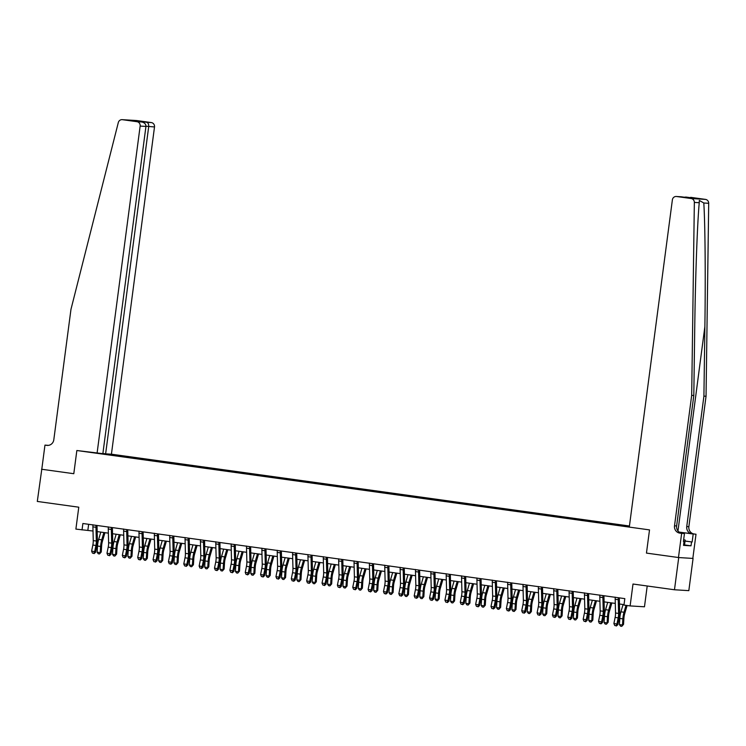 <?xml version="1.0" encoding="UTF-8"?>
<svg xmlns="http://www.w3.org/2000/svg" width="746" height="746" viewBox="0 0 746 746"><rect width="100%" height="100%" fill="white"/><g stroke="black" fill="none" stroke-linecap="round" stroke-linejoin="round"><path stroke-width="1.12" d="M629.438 526.005L111.424 454.193L154.506 126.951L145.974 126.223M693.071 558.437L678.468 557.532L646.456 553.094L678.72 557.56L693.071 558.437L688.828 590.645L674.477 589.769L633 584.025L630.118 605.92L644.469 606.796L647.211 585.992M41.785 469.253L37.3 501.443L78.778 507.196L75.887 529.101L93.008 531.021M678.72 557.56L674.477 589.769M630.118 605.92L623.973 605.071L624.822 598.628L82.881 523.505L82.032 529.949M41.543 469.234L73.798 473.71L76.847 450.519L649.514 529.902L629.298 527.096L672.379 199.853A3.898 3.721 -86.5 0 1 676.575 196.506L691.132 198.52L705.492 199.396A3.898 3.721 93.5 0 1 708.7 203.294L706.042 396.257L688.866 526.695A6.5 6.201 -86.5 0 0 694.162 533.996L696.009 534.248L692.829 558.409M629.316 526.956L101.26 453.577M107.228 453.941L110.865 454.258L110.762 455.079M629.419 526.144L110.865 454.258M646.456 553.094L649.514 529.902L646.456 553.094M97.176 531.6L108.366 533.148M112.543 533.726L123.733 535.274M127.902 535.852L139.092 537.409M143.26 537.987L154.45 539.535M158.618 540.113L169.818 541.661M173.986 542.239L185.176 543.797M189.344 544.375L200.534 545.923M204.702 546.501L215.892 548.049M220.07 548.627L231.26 550.184M235.428 550.762L246.618 552.31M250.787 552.889L261.977 554.437M266.145 555.015L277.344 556.572M281.512 557.15L292.702 558.698M296.871 559.276L308.061 560.824M312.229 561.402L323.428 562.96M327.597 563.538L338.787 565.086M342.955 565.664L354.145 567.221M358.313 567.799L369.503 569.347M373.681 569.925L384.871 571.473M389.039 572.051L400.229 573.609M404.397 574.187L415.587 575.735M419.756 576.313L430.955 577.861M435.123 578.439L446.313 579.996M450.481 580.575L461.671 582.122M465.84 582.701L477.039 584.249M481.207 584.827L492.397 586.384M496.566 586.962L507.756 588.51M511.924 589.088L523.114 590.636M527.291 591.214L538.481 592.772M542.65 593.35L553.84 594.898M558.008 595.476L569.198 597.024M573.366 597.602L584.566 599.159M588.734 599.737L599.924 601.285M604.092 601.863L615.282 603.421M619.45 603.999L624.029 604.633M88.643 524.307L87.851 530.303M108.524 454.118L108.254 454.724M618.602 613.426A6.5 1.94 -82.1 0 1 618.192 617.856L616.961 623.973L617.819 624.747L619.049 618.63A9.745 2.909 97.9 0 0 619.656 611.981L619.311 598.031L618.322 597.975A4.551 1.352 97.9 0 0 618.247 599.691L618.602 613.426L615.534 612.998A6.5 1.94 -82.1 0 1 615.124 617.427L613.893 623.544L616.961 623.973L615.972 625.698L614.741 625.53L615.972 625.698M615.152 597.145L615.254 597.546A4.551 1.352 97.9 0 0 615.18 599.271L615.534 612.998M616.308 626.015L617.819 624.747M613.893 623.544L614.741 625.53M627.097 605.51L624.672 613.799A6.5 1.94 97.9 0 0 623.917 618.21L623.535 624.374L621.782 626.342L620.551 626.174L619.422 624.607L619.805 618.434A9.745 2.909 -82.1 0 1 620.933 611.823L623.078 604.493M619.422 624.607L622.49 625.027L622.873 618.863A9.745 2.909 -82.1 0 1 624.01 612.252L626.025 605.36M621.782 626.342L623.535 624.374M706.042 396.257L703.916 396.126L704.877 326.589C705.613 277.708 705.138 223.66 703.804 202.996L699.31 200.432L699.244 202.716C697.342 223.185 695.384 277.083 694.768 325.965L693.808 395.511L676.631 525.949A6.5 6.201 -86.5 0 0 681.928 533.25L679.811 533.12L681.648 533.371L678.468 557.532M693.808 395.511L691.682 395.38L674.515 525.827A6.5 6.201 -86.5 0 0 679.811 533.12M679.121 532.075L692.036 533.866A6.5 6.201 -86.5 0 1 686.74 526.573L703.916 396.126M690.927 197.373L690.656 197.354A3.898 3.721 93.5 0 1 690.927 197.373L705.492 199.396M699.244 202.716L694.349 202.418L691.682 395.38M685.061 541.018L692.148 541.997L685.052 541.064M683.429 541.419L684.045 541.503L683.532 545.373L691.02 545.83L691.533 541.96M684.045 541.503L683.42 541.465L684.464 533.539L681.648 533.371M696.009 534.248L679.205 532.14M692.148 541.997L693.193 534.08M681.154 533.082L684.464 533.539M694.349 202.418A3.898 3.721 -86.5 0 0 691.132 198.52M691.02 545.83L684.548 544.925M685.938 197.065L684.231 197.205M686.292 197.093L697.473 198.641L692.391 198.333L676.305 196.478M102.892 453.465L105.624 453.838L148.706 126.596C148.846 124.237 148.174 122.801 146.692 122.297L151.326 122.577L136.77 120.563L122.409 119.686A3.898 3.721 -86.5 0 0 118.306 122.568L70.973 309.329L53.805 439.776A6.5 6.201 93.5 0 1 46.812 445.371L44.965 445.11L41.785 469.271L73.798 473.71L76.847 450.519L102.864 453.671L145.946 126.428L140.145 126.074A3.898 3.721 -86.5 0 0 136.975 121.701L122.409 119.686M105.624 453.838L111.424 454.193M44.965 445.11L48.406 445.371M97.064 453.316L140.145 126.074M122.139 119.658L136.499 120.535A3.898 3.721 93.5 0 1 136.77 120.563M151.326 122.577A3.898 3.721 93.5 0 1 154.506 126.951M136.975 121.701L141.721 121.999L130.643 120.46M130.531 120.451L141.609 121.98C144.5 122.577 145.946 124.06 145.946 126.428M130.429 120.432L136.509 121.272M603.244 611.3A6.5 1.94 -82.1 0 1 602.833 615.73L601.602 621.838L602.451 622.612L603.682 616.504A9.745 2.909 97.9 0 0 604.297 609.855L603.943 595.905L602.964 595.84A4.551 1.352 97.9 0 0 602.889 597.565L603.244 611.3L600.166 610.871A6.5 1.94 -82.1 0 1 599.765 615.301L598.534 621.418L601.602 621.838L600.614 623.572L599.383 623.404L600.614 623.572M599.793 595.019L599.887 595.42A4.551 1.352 97.9 0 0 599.812 597.136L600.166 610.871M600.95 623.88L602.451 622.612M598.534 621.418L599.383 623.404M587.885 609.165A6.5 1.94 -82.1 0 1 587.475 613.594L586.244 619.712L587.093 620.486L588.324 614.368A9.745 2.909 97.9 0 0 588.939 607.729L588.585 593.769L587.606 593.713A4.551 1.352 97.9 0 0 587.531 595.439L587.885 609.165L584.808 608.745A6.5 1.94 -82.1 0 1 584.398 613.175L583.167 619.283L586.244 619.712L585.246 621.446L584.025 621.269L585.246 621.446M584.426 592.893L584.528 593.284A4.551 1.352 97.9 0 0 584.454 595.01L584.808 608.745M585.591 621.754L587.093 620.486M583.167 619.283L584.025 621.269M572.518 607.039A6.5 1.94 -82.1 0 1 572.107 611.468L570.886 617.585L571.734 618.359L572.965 612.242A9.745 2.909 97.9 0 0 573.581 605.593L573.226 591.643L572.238 591.587A4.551 1.352 97.9 0 0 572.163 593.303L572.518 607.039L569.45 606.61A6.5 1.94 -82.1 0 1 569.039 611.039L567.809 617.156L570.886 617.585L569.888 619.311L568.657 619.143L569.888 619.311M569.067 590.757L569.17 591.158A4.551 1.352 97.9 0 0 569.095 592.883L569.45 606.61M570.233 619.628L571.734 618.359M567.809 617.156L568.657 619.143M611.86 602.945L609.314 611.664A6.5 1.94 97.9 0 0 608.559 616.075L608.167 622.239L606.414 624.216L605.183 624.048L604.055 622.472L604.447 616.308A9.745 2.909 -82.1 0 1 605.575 609.696L607.72 602.367M604.055 622.472L607.132 622.901L607.514 616.737A9.745 2.909 -82.1 0 1 608.652 610.116L610.788 602.796M606.414 624.216L608.167 622.239M596.502 600.81L593.947 609.538A6.5 1.94 97.9 0 0 593.191 613.949L592.809 620.112L591.056 622.089L589.825 621.912L588.697 620.346L589.079 614.182A9.745 2.909 -82.1 0 1 590.217 607.561L592.352 600.241M588.697 620.346L591.764 620.775L592.156 614.601A9.745 2.909 -82.1 0 1 593.284 607.99L595.429 600.661M591.056 622.089L592.809 620.112M581.134 598.684L578.588 607.412A6.5 1.94 97.9 0 0 577.833 611.813L577.451 617.986L575.698 619.954L574.467 619.786L573.338 618.22L573.721 612.046A9.745 2.909 -82.1 0 1 574.858 605.435L576.994 598.106M573.338 618.22L576.406 618.639L576.798 612.475A9.745 2.909 -82.1 0 1 577.926 605.864L580.071 598.534M575.698 619.954L577.451 617.986M557.159 604.913A6.5 1.94 -82.1 0 1 556.749 609.342L555.518 615.45L556.376 616.224L557.598 610.116A9.745 2.909 97.9 0 0 558.213 603.467L557.859 589.517L556.88 589.452A4.551 1.352 97.9 0 0 556.805 591.177L557.159 604.913L554.091 604.484A6.5 1.94 -82.1 0 1 553.681 608.913L552.45 615.03L555.518 615.45L554.53 617.184L553.299 617.017L554.53 617.184M553.709 588.631L553.812 589.032A4.551 1.352 97.9 0 0 553.728 590.748L554.091 604.484M554.865 617.492L556.376 616.224M552.45 615.03L553.299 617.017M565.776 596.558L563.23 605.276A6.5 1.94 97.9 0 0 562.475 609.687L562.083 615.851L560.33 617.828L559.108 617.66L557.971 616.084L558.362 609.92A9.745 2.909 -82.1 0 1 559.491 603.309L561.635 595.979M557.971 616.084L561.048 616.513L561.43 610.349A9.745 2.909 -82.1 0 1 562.568 603.728L564.703 596.408M560.33 617.828L562.083 615.851M683.653 539.703L685.182 540.057L684.511 545.214L683.569 545.112M685.182 540.057L683.625 539.89M541.801 602.777A6.5 1.94 -82.1 0 1 541.391 607.207L540.16 613.324L541.009 614.098L542.239 607.981A9.745 2.909 97.9 0 0 542.855 601.341L542.501 587.382L541.521 587.326A4.551 1.352 97.9 0 0 541.447 589.051L541.801 602.777L538.724 602.348A6.5 1.94 -82.1 0 1 538.314 606.787L537.092 612.895L540.16 613.324L539.162 615.058L537.941 614.881L539.162 615.058M538.342 586.496L538.444 586.897A4.551 1.352 97.9 0 0 538.37 588.622L538.724 602.348M539.507 615.366L541.009 614.098M537.092 612.895L537.941 614.881M550.417 594.422L547.862 603.15A6.5 1.94 97.9 0 0 547.116 607.561L546.725 613.725L544.972 615.702L543.741 615.525L542.612 613.958L543.004 607.794A9.745 2.909 -82.1 0 1 544.132 601.173L546.277 593.853M542.612 613.958L545.69 614.387L546.072 608.214A9.745 2.909 -82.1 0 1 547.2 601.602L549.345 594.273M544.972 615.702L546.725 613.725M526.434 600.651A6.5 1.94 -82.1 0 1 526.033 605.081L524.802 611.198L525.65 611.972L526.881 605.855A9.745 2.909 97.9 0 0 527.497 599.206L527.142 585.256L526.154 585.2A4.551 1.352 97.9 0 0 526.079 586.915L526.434 600.651L523.366 600.222A6.5 1.94 -82.1 0 1 522.955 604.652L521.724 610.769L524.802 611.198L523.804 612.923L522.573 612.755L523.804 612.923M522.983 584.37L523.086 584.771A4.551 1.352 97.9 0 0 523.011 586.496L523.366 600.222M524.149 613.231L525.65 611.972M521.724 610.769L522.573 612.755M535.059 592.296L532.504 601.024A6.5 1.94 97.9 0 0 531.749 605.426L531.366 611.599L529.613 613.566L528.382 613.398L527.254 611.832L527.636 605.659A9.745 2.909 -82.1 0 1 528.774 599.047L530.91 591.718M527.254 611.832L530.322 612.252L530.714 606.088A9.745 2.909 -82.1 0 1 531.842 599.476L533.987 592.147M529.613 613.566L531.366 611.599M511.075 598.516A6.5 1.94 -82.1 0 1 510.665 602.955L509.434 609.062L510.292 609.836L511.523 603.728A9.745 2.909 97.9 0 0 512.129 597.08L511.775 583.13L510.796 583.064A4.551 1.352 97.9 0 0 510.721 584.789L511.075 598.516L508.007 598.096A6.5 1.94 -82.1 0 1 507.597 602.526L506.366 608.643L509.434 609.062L508.446 610.797L507.215 610.629L508.446 610.797M507.625 582.244L507.728 582.645A4.551 1.352 97.9 0 0 507.653 584.36L508.007 598.096M508.781 611.105L510.292 609.836M506.366 608.643L507.215 610.629M519.692 590.17L517.146 598.889A6.5 1.94 97.9 0 0 516.391 603.3L515.999 609.463L514.246 611.44L513.024 611.272L511.887 609.696L512.278 603.533A9.745 2.909 -82.1 0 1 513.407 596.921L515.551 589.592M511.887 609.696L514.964 610.125L515.346 603.962A9.745 2.909 -82.1 0 1 516.484 597.341L518.619 590.021M514.246 611.44L515.999 609.463M495.717 596.39A6.5 1.94 -82.1 0 1 495.307 600.819L494.076 606.936L494.924 607.71L496.155 601.593A9.745 2.909 97.9 0 0 496.771 594.944L496.416 580.994L495.437 580.938A4.551 1.352 97.9 0 0 495.363 582.663L495.717 596.39L492.64 595.961A6.5 1.94 -82.1 0 1 492.239 600.399L491.008 606.507L494.076 606.936L493.087 608.671L491.856 608.494L493.087 608.671M492.267 580.108L492.36 580.509A4.551 1.352 97.9 0 0 492.285 582.234L492.64 595.961M493.423 608.978L494.924 607.71M491.008 606.507L491.856 608.494M504.333 588.034L501.788 596.763A6.5 1.94 97.9 0 0 501.032 601.173L500.641 607.337L498.887 609.314L497.657 609.137L496.528 607.57L496.92 601.407A9.745 2.909 -82.1 0 1 498.048 594.786L500.193 587.466M496.528 607.57L499.606 607.999L499.988 601.826A9.745 2.909 -82.1 0 1 501.125 595.215L503.261 587.885M498.887 609.314L500.641 607.337M480.359 594.264A6.5 1.94 -82.1 0 1 479.948 598.693L478.718 604.81L479.566 605.584L480.797 599.467A9.745 2.909 97.9 0 0 481.412 592.818L481.058 578.868L480.079 578.812A4.551 1.352 97.9 0 0 479.995 580.528L480.359 594.264L477.281 593.835A6.5 1.94 -82.1 0 1 476.871 598.264L475.64 604.381L478.718 604.81L477.72 606.535L476.489 606.367L477.72 606.535M476.899 577.982L477.002 578.383A4.551 1.352 97.9 0 0 476.927 580.108L477.281 593.835M478.065 606.843L479.566 605.584M475.64 604.381L476.489 606.367M488.975 585.908L486.42 594.627A6.5 1.94 97.9 0 0 485.665 599.038L485.282 605.211L483.529 607.179L482.298 607.011L481.17 605.435L481.552 599.271A9.745 2.909 -82.1 0 1 482.69 592.66L484.825 585.33M481.17 605.435L484.238 605.864L484.63 599.7A9.745 2.909 -82.1 0 1 485.758 593.089L487.903 585.759M483.529 607.179L485.282 605.211M464.991 592.128A6.5 1.94 -82.1 0 1 464.581 596.567L463.35 602.675L464.208 603.449L465.439 597.341A9.745 2.909 97.9 0 0 466.045 590.692L465.7 576.742L464.711 576.677A4.551 1.352 97.9 0 0 464.637 578.402L464.991 592.128L461.923 591.709A6.5 1.94 -82.1 0 1 461.513 596.138L460.282 602.255L463.35 602.675L462.361 604.409L461.131 604.241L462.361 604.409M461.541 575.856L461.643 576.257A4.551 1.352 97.9 0 0 461.569 577.973L461.923 591.709M462.697 604.717L464.208 603.449M460.282 602.255L461.131 604.241M473.607 583.773L471.062 592.501A6.5 1.94 97.9 0 0 470.306 596.912L469.924 603.076L468.171 605.053L466.94 604.885L465.812 603.309L466.194 597.145A9.745 2.909 -82.1 0 1 467.332 590.534L469.467 583.204M465.812 603.309L468.88 603.738L469.271 597.574A9.745 2.909 -82.1 0 1 470.4 590.953L472.544 583.633M468.171 605.053L469.924 603.076M449.633 590.002A6.5 1.94 -82.1 0 1 449.223 594.431L447.992 600.549L448.85 601.323L450.071 595.205A9.745 2.909 97.9 0 0 450.687 588.557L450.332 574.607L449.353 574.551A4.551 1.352 97.9 0 0 449.279 576.276L449.633 590.002L446.556 589.573A6.5 1.94 -82.1 0 1 446.155 594.012L444.924 600.12L447.992 600.549L447.003 602.283L445.772 602.106L447.003 602.283M446.183 573.721L446.285 574.122A4.551 1.352 97.9 0 0 446.201 575.847L446.556 589.573M447.339 602.591L448.85 601.323M444.924 600.12L445.772 602.106M458.249 581.647L455.703 590.375A6.5 1.94 97.9 0 0 454.948 594.786L454.556 600.95L452.803 602.917L451.582 602.749L450.444 601.183L450.836 595.019A9.745 2.909 -82.1 0 1 451.964 588.398L454.109 581.078M450.444 601.183L453.521 601.602L453.904 595.439A9.745 2.909 -82.1 0 1 455.041 588.827L457.177 581.498M452.803 602.917L454.556 600.95M434.275 587.876A6.5 1.94 -82.1 0 1 433.864 592.305L432.633 598.423L433.482 599.197L434.713 593.079A9.745 2.909 97.9 0 0 435.328 586.431L434.974 572.48L433.995 572.415A4.551 1.352 97.9 0 0 433.92 574.14L434.275 587.876L431.197 587.447A6.5 1.94 -82.1 0 1 430.787 591.876L429.556 597.994L432.633 598.423L431.636 600.148L430.414 599.98L431.636 600.148M430.815 571.595L430.918 571.995A4.551 1.352 97.9 0 0 430.843 573.721L431.197 587.447M431.981 600.455L433.482 599.197M429.556 597.994L430.414 599.98M442.891 579.521L440.336 588.24A6.5 1.94 97.9 0 0 439.58 592.65L439.198 598.824L437.445 600.791L436.214 600.623L435.086 599.047L435.468 592.883A9.745 2.909 -82.1 0 1 436.606 586.272L438.741 578.943M435.086 599.047L438.154 599.476L438.545 593.312A9.745 2.909 -82.1 0 1 439.674 586.692L441.819 579.372M437.445 600.791L439.198 598.824M418.907 585.741A6.5 1.94 -82.1 0 1 418.497 590.179L417.275 596.287L418.124 597.061L419.355 590.944A9.745 2.909 97.9 0 0 419.97 584.304L419.616 570.354L418.627 570.289A4.551 1.352 97.9 0 0 418.553 572.014L418.907 585.741L415.839 585.321A6.5 1.94 -82.1 0 1 415.429 589.75L414.198 595.867L417.275 596.287L416.277 598.022L415.046 597.854L416.277 598.022M415.457 569.468L415.559 569.86A4.551 1.352 97.9 0 0 415.485 571.585L415.839 585.321M416.622 598.329L418.124 597.061M414.198 595.867L415.046 597.854M427.533 577.385L424.978 586.114A6.5 1.94 97.9 0 0 424.222 590.524L423.84 596.688L422.087 598.665L420.856 598.488L419.728 596.921L420.11 590.757A9.745 2.909 -82.1 0 1 421.248 584.137L423.383 576.817M419.728 596.921L422.796 597.35L423.187 591.186A9.745 2.909 -82.1 0 1 424.315 584.566L426.46 577.236M422.087 598.665L423.84 596.688M403.549 583.614A6.5 1.94 -82.1 0 1 403.138 588.044L401.907 594.161L402.765 594.935L403.987 588.818A9.745 2.909 97.9 0 0 404.602 582.169L404.248 568.219L403.269 568.163A4.551 1.352 97.9 0 0 403.194 569.888L403.549 583.614L400.481 583.185A6.5 1.94 -82.1 0 1 400.07 587.615L398.84 593.732L401.907 594.161L400.919 595.886L399.688 595.718L400.919 595.886M400.098 567.333L400.201 567.734A4.551 1.352 97.9 0 0 400.126 569.459L400.481 583.185M401.255 596.203L402.765 594.935M398.84 593.732L399.688 595.718M412.165 575.259L409.619 583.987A6.5 1.94 97.9 0 0 408.864 588.398L408.472 594.562L406.719 596.53L405.498 596.362L404.36 594.795L404.752 588.622A9.745 2.909 -82.1 0 1 405.88 582.011L408.025 574.681M404.36 594.795L407.437 595.215L407.82 589.051A9.745 2.909 -82.1 0 1 408.957 582.44L411.093 575.11M406.719 596.53L408.472 594.562M388.19 581.488A6.5 1.94 -82.1 0 1 387.78 585.918L386.549 592.035L387.398 592.8L388.629 586.692A9.745 2.909 97.9 0 0 389.244 580.043L388.89 566.093L387.911 566.028A4.551 1.352 97.9 0 0 387.836 567.753L388.19 581.488L385.113 581.059A6.5 1.94 -82.1 0 1 384.703 585.489L383.481 591.606L386.549 592.035L385.551 593.76L384.33 593.592L385.551 593.76M384.74 565.207L384.833 565.608A4.551 1.352 97.9 0 0 384.759 567.333L385.113 581.059M385.896 594.068L387.398 592.8M383.481 591.606L384.33 593.592M396.807 573.133L394.261 581.852A6.5 1.94 97.9 0 0 393.506 586.263L393.114 592.427L391.361 594.403L390.13 594.236L389.002 592.66L389.393 586.496A9.745 2.909 -82.1 0 1 390.522 579.884L392.666 572.555M389.002 592.66L392.079 593.089L392.461 586.925A9.745 2.909 -82.1 0 1 393.59 580.304L395.734 572.984M391.361 594.403L393.114 592.427M372.823 579.353A6.5 1.94 -82.1 0 1 372.422 583.782L371.191 589.899L372.04 590.673L373.27 584.556A9.745 2.909 97.9 0 0 373.886 577.917L373.532 563.957L372.543 563.901A4.551 1.352 97.9 0 0 372.468 565.627L372.823 579.353L369.755 578.933A6.5 1.94 -82.1 0 1 369.345 583.363L368.114 589.48L371.191 589.899L370.193 591.634L368.962 591.457L370.193 591.634M369.373 563.081L369.475 563.472A4.551 1.352 97.9 0 0 369.401 565.198L369.755 578.933M370.538 591.942L372.04 590.673M368.114 589.48L368.962 591.457M381.448 570.998L378.893 579.726A6.5 1.94 97.9 0 0 378.138 584.137L377.756 590.3L376.003 592.277L374.772 592.1L373.643 590.534L374.026 584.37A9.745 2.909 -82.1 0 1 375.163 577.749L377.299 570.429M373.643 590.534L376.711 590.963L377.103 584.789A9.745 2.909 -82.1 0 1 378.231 578.178L380.376 570.849M376.003 592.277L377.756 590.3M357.465 577.227A6.5 1.94 -82.1 0 1 357.054 581.656L355.823 587.773L356.681 588.547L357.912 582.43A9.745 2.909 97.9 0 0 358.518 575.781L358.173 561.831L357.185 561.775A4.551 1.352 97.9 0 0 357.11 563.491L357.465 577.227L354.397 576.798A6.5 1.94 -82.1 0 1 353.986 581.227L352.755 587.344L355.823 587.773L354.835 589.499L353.604 589.331L354.835 589.499M354.014 560.945L354.117 561.346A4.551 1.352 97.9 0 0 354.042 563.071L354.397 576.798M355.171 589.816L356.681 588.547M352.755 587.344L353.604 589.331M366.081 568.872L363.535 577.6A6.5 1.94 97.9 0 0 362.78 582.011L362.388 588.174L360.644 590.142L359.413 589.974L358.276 588.408L358.667 582.234A9.745 2.909 -82.1 0 1 359.796 575.623L361.941 568.293M358.276 588.408L361.353 588.827L361.735 582.663A9.745 2.909 -82.1 0 1 362.873 576.052L365.008 568.722M360.644 590.142L362.388 588.174M342.106 575.101A6.5 1.94 -82.1 0 1 341.696 579.53L340.465 585.638L341.314 586.412L342.545 580.304A9.745 2.909 97.9 0 0 343.16 573.655L342.806 559.705L341.827 559.64A4.551 1.352 97.9 0 0 341.752 561.365L342.106 575.101L339.029 574.672A6.5 1.94 -82.1 0 1 338.628 579.101L337.397 585.218L340.465 585.638L339.477 587.372L338.246 587.205L339.477 587.372M338.656 558.819L338.749 559.22A4.551 1.352 97.9 0 0 338.675 560.936L339.029 574.672M339.812 587.68L341.314 586.412M337.397 585.218L338.246 587.205M350.723 566.746L348.177 575.464A6.5 1.94 97.9 0 0 347.422 579.875L347.03 586.039L345.277 588.016L344.046 587.848L342.918 586.272L343.309 580.108A9.745 2.909 -82.1 0 1 344.438 573.497L346.582 566.167M342.918 586.272L345.995 586.701L346.377 580.537A9.745 2.909 -82.1 0 1 347.515 573.916L349.65 566.596M345.277 588.016L347.03 586.039M326.748 572.965A6.5 1.94 -82.1 0 1 326.338 577.395L325.107 583.512L325.955 584.286L327.186 578.169A9.745 2.909 97.9 0 0 327.802 571.529L327.447 557.57L326.468 557.514A4.551 1.352 97.9 0 0 326.394 559.239L326.748 572.965L323.671 572.546A6.5 1.94 -82.1 0 1 323.26 576.975L322.03 583.083L325.107 583.512L324.109 585.246L322.887 585.069L324.109 585.246M323.288 556.693L323.391 557.085A4.551 1.352 97.9 0 0 323.316 558.81L323.671 572.546M324.454 585.554L325.955 584.286M322.03 583.083L322.887 585.069M335.364 564.61L332.809 573.338A6.5 1.94 97.9 0 0 332.054 577.749L331.672 583.913L329.918 585.89L328.688 585.713L327.559 584.146L327.942 577.982A9.745 2.909 -82.1 0 1 329.079 571.361L331.215 564.041M327.559 584.146L330.627 584.575L331.019 578.402A9.745 2.909 -82.1 0 1 332.147 571.79L334.292 564.461M329.918 585.89L331.672 583.913M311.38 570.839A6.5 1.94 -82.1 0 1 310.97 575.269L309.749 581.386L310.597 582.16L311.828 576.043A9.745 2.909 97.9 0 0 312.434 569.394L312.089 555.444L311.101 555.388A4.551 1.352 97.9 0 0 311.026 557.103L311.38 570.839L308.312 570.41A6.5 1.94 -82.1 0 1 307.902 574.84L306.671 580.957L309.749 581.386L308.751 583.111L307.52 582.943L308.751 583.111M307.93 554.558L308.033 554.959A4.551 1.352 97.9 0 0 307.958 556.684L308.312 570.41M309.096 583.428L310.597 582.16M306.671 580.957L307.52 582.943M319.997 562.484L317.451 571.212A6.5 1.94 97.9 0 0 316.696 575.614L316.313 581.787L314.56 583.754L313.329 583.586L312.201 582.02L312.583 575.847A9.745 2.909 -82.1 0 1 313.721 569.235L315.856 561.906M312.201 582.02L315.269 582.44L315.661 576.276A9.745 2.909 -82.1 0 1 316.789 569.664L318.934 562.335M314.56 583.754L316.313 581.787M296.022 568.713A6.5 1.94 -82.1 0 1 295.612 573.142L294.381 579.25L295.239 580.024L296.46 573.916A9.745 2.909 97.9 0 0 297.076 567.268L296.721 553.318L295.742 553.252A4.551 1.352 97.9 0 0 295.668 554.977L296.022 568.713L292.954 568.284A6.5 1.94 -82.1 0 1 292.544 572.714L291.313 578.831L294.381 579.25L293.392 580.985L292.162 580.817L293.392 580.985M292.572 552.432L292.674 552.833A4.551 1.352 97.9 0 0 292.591 554.548L292.954 568.284M293.728 581.293L295.239 580.024M291.313 578.831L292.162 580.817M304.638 560.358L302.093 569.077A6.5 1.94 97.9 0 0 301.337 573.487L300.946 579.651L299.193 581.628L297.971 581.46L296.833 579.884L297.225 573.721A9.745 2.909 -82.1 0 1 298.353 567.109L300.498 559.78M296.833 579.884L299.911 580.313L300.293 574.15A9.745 2.909 -82.1 0 1 301.431 567.529L303.566 560.209M299.193 581.628L300.946 579.651M280.664 566.578A6.5 1.94 -82.1 0 1 280.254 571.007L279.023 577.124L279.871 577.898L281.102 571.781A9.745 2.909 97.9 0 0 281.718 565.142L281.363 551.182L280.384 551.126A4.551 1.352 97.9 0 0 280.31 552.851L280.664 566.578L277.587 566.149A6.5 1.94 -82.1 0 1 277.176 570.587L275.945 576.695L279.023 577.124L278.025 578.859L276.803 578.682L278.025 578.859M277.204 550.296L277.307 550.697A4.551 1.352 97.9 0 0 277.232 552.422L277.587 566.149M278.37 579.166L279.871 577.898M275.945 576.695L276.803 578.682M289.28 558.222L286.725 566.951A6.5 1.94 97.9 0 0 285.97 571.361L285.587 577.525L283.834 579.502L282.603 579.325L281.475 577.758L281.867 571.595A9.745 2.909 -82.1 0 1 282.995 564.974L285.14 557.654M281.475 577.758L284.543 578.187L284.935 572.014A9.745 2.909 -82.1 0 1 286.063 565.403L288.208 558.073M283.834 579.502L285.587 577.525M265.296 564.452A6.5 1.94 -82.1 0 1 264.895 568.881L263.664 574.998L264.513 575.772L265.744 569.655A9.745 2.909 97.9 0 0 266.359 563.006L266.005 549.056L265.017 549A4.551 1.352 97.9 0 0 264.942 550.716L265.296 564.452L262.228 564.023A6.5 1.94 -82.1 0 1 261.818 568.452L260.587 574.569L263.664 574.998L262.667 576.723L261.436 576.555L262.667 576.723M261.846 548.17L261.949 548.571A4.551 1.352 97.9 0 0 261.874 550.296L262.228 564.023M263.012 577.031L264.513 575.772M260.587 574.569L261.436 576.555M273.922 556.096L271.367 564.825A6.5 1.94 97.9 0 0 270.611 569.226L270.229 575.399L268.476 577.367L267.245 577.199L266.117 575.632L266.499 569.459A9.745 2.909 -82.1 0 1 267.637 562.848L269.772 555.518M266.117 575.632L269.185 576.052L269.576 569.888A9.745 2.909 -82.1 0 1 270.705 563.277L272.85 555.947M268.476 577.367L270.229 575.399M249.938 562.316A6.5 1.94 -82.1 0 1 249.528 566.755L248.297 572.863L249.155 573.637L250.386 567.529A9.745 2.909 97.9 0 0 250.992 560.88L250.637 546.93L249.658 546.865A4.551 1.352 97.9 0 0 249.584 548.59L249.938 562.316L246.87 561.897A6.5 1.94 -82.1 0 1 246.46 566.326L245.229 572.443L248.297 572.863L247.308 574.597L246.077 574.429L247.308 574.597M246.488 546.044L246.59 546.445A4.551 1.352 97.9 0 0 246.516 548.161L246.87 561.897M247.644 574.905L249.155 573.637M245.229 572.443L246.077 574.429M258.554 553.97L256.009 562.689A6.5 1.94 97.9 0 0 255.253 567.1L254.862 573.264L253.108 575.241L251.887 575.073L250.749 573.497L251.141 567.333A9.745 2.909 -82.1 0 1 252.269 560.722L254.414 553.392M250.749 573.497L253.826 573.926L254.209 567.762A9.745 2.909 -82.1 0 1 255.346 561.141L257.482 553.821M253.108 575.241L254.862 573.264M234.58 560.19A6.5 1.94 -82.1 0 1 234.169 564.619L232.939 570.737L233.787 571.511L235.018 565.393A9.745 2.909 97.9 0 0 235.633 558.745L235.279 544.794L234.3 544.739A4.551 1.352 97.9 0 0 234.225 546.464L234.58 560.19L231.502 559.761A6.5 1.94 -82.1 0 1 231.092 564.2L229.871 570.308L232.939 570.737L231.95 572.471L230.719 572.294L231.95 572.471M231.129 543.909L231.223 544.31A4.551 1.352 97.9 0 0 231.148 546.035L231.502 559.761M232.286 572.779L233.787 571.511M229.871 570.308L230.719 572.294M243.196 551.835L240.65 560.563A6.5 1.94 97.9 0 0 239.895 564.974L239.503 571.138L237.75 573.115L236.519 572.937L235.391 571.371L235.783 565.207A9.745 2.909 -82.1 0 1 236.911 558.586L239.056 551.266M235.391 571.371L238.468 571.8L238.851 565.627A9.745 2.909 -82.1 0 1 239.988 559.015L242.124 551.686M237.75 573.115L239.503 571.138M219.212 558.064A6.5 1.94 -82.1 0 1 218.811 562.493L217.58 568.611L218.429 569.385L219.66 563.267A9.745 2.909 97.9 0 0 220.275 556.619L219.921 542.668L218.942 542.612A4.551 1.352 97.9 0 0 218.858 544.328L219.212 558.064L216.144 557.635A6.5 1.94 -82.1 0 1 215.734 562.064L214.503 568.182L217.58 568.611L216.582 570.336L215.352 570.168L216.582 570.336M215.762 541.783L215.864 542.183A4.551 1.352 97.9 0 0 215.79 543.909L216.144 557.635M216.927 570.643L218.429 569.385M214.503 568.182L215.352 570.168M227.838 549.709L225.283 558.428A6.5 1.94 97.9 0 0 224.527 562.838L224.145 569.012L222.392 570.979L221.161 570.811L220.033 569.245L220.415 563.071A9.745 2.909 -82.1 0 1 221.553 556.46L223.688 549.131M220.033 569.245L223.101 569.664L223.492 563.5A9.745 2.909 -82.1 0 1 224.621 556.889L226.765 549.56M222.392 570.979L224.145 569.012M203.854 555.929A6.5 1.94 -82.1 0 1 203.444 560.367L202.213 566.475L203.071 567.249L204.301 561.141A9.745 2.909 97.9 0 0 204.908 554.492L204.563 540.542L203.574 540.477A4.551 1.352 97.9 0 0 203.499 542.202L203.854 555.929L200.786 555.509A6.5 1.94 -82.1 0 1 200.376 559.938L199.145 566.055L202.213 566.475L201.224 568.21L199.993 568.042L201.224 568.21M200.404 539.656L200.506 540.057A4.551 1.352 97.9 0 0 200.432 541.773L200.786 555.509M201.56 568.517L203.071 567.249M199.145 566.055L199.993 568.042M212.47 547.573L209.924 556.302A6.5 1.94 97.9 0 0 209.169 560.712L208.787 566.876L207.034 568.853L205.803 568.685L204.674 567.109L205.057 560.945A9.745 2.909 -82.1 0 1 206.185 554.334L208.33 547.005M204.674 567.109L207.742 567.538L208.125 561.374A9.745 2.909 -82.1 0 1 209.262 554.754L211.407 547.433M207.034 568.853L208.787 566.876M188.496 553.802A6.5 1.94 -82.1 0 1 188.085 558.232L186.854 564.349L187.703 565.123L188.934 559.006A9.745 2.909 97.9 0 0 189.549 552.357L189.195 538.407L188.216 538.351A4.551 1.352 97.9 0 0 188.141 540.076L188.496 553.802L185.418 553.373A6.5 1.94 -82.1 0 1 185.017 557.812L183.786 563.92L186.854 564.349L185.866 566.083L184.635 565.906L185.866 566.083M185.045 537.521L185.139 537.922A4.551 1.352 97.9 0 0 185.064 539.647L185.418 553.373M186.202 566.391L187.703 565.123M183.786 563.92L184.635 565.906M197.112 545.447L194.566 554.175A6.5 1.94 97.9 0 0 193.811 558.586L193.419 564.75L191.666 566.718L190.435 566.55L189.307 564.983L189.698 558.819A9.745 2.909 -82.1 0 1 190.827 552.199L192.972 544.878M189.307 564.983L192.384 565.403L192.766 559.239A9.745 2.909 -82.1 0 1 193.904 552.627L196.039 545.298M191.666 566.718L193.419 564.75M173.137 551.676A6.5 1.94 -82.1 0 1 172.727 556.106L171.496 562.223L172.345 562.997L173.576 556.88A9.745 2.909 97.9 0 0 174.191 550.231L173.837 536.281L172.858 536.215A4.551 1.352 97.9 0 0 172.783 537.941L173.137 551.676L170.06 551.247A6.5 1.94 -82.1 0 1 169.65 555.677L168.419 561.794L171.496 562.223L170.498 563.948L169.277 563.78L170.498 563.948M169.678 535.395L169.78 535.796A4.551 1.352 97.9 0 0 169.706 537.521L170.06 551.247M170.843 564.256L172.345 562.997M168.419 561.794L169.277 563.78M181.754 543.321L179.199 552.04A6.5 1.94 97.9 0 0 178.443 556.451L178.061 562.624L176.308 564.591L175.077 564.424L173.949 562.848L174.331 556.684A9.745 2.909 -82.1 0 1 175.469 550.072L177.604 542.743M173.949 562.848L177.016 563.277L177.408 557.113A9.745 2.909 -82.1 0 1 178.536 550.501L180.681 543.172M176.308 564.591L178.061 562.624M157.77 549.541A6.5 1.94 -82.1 0 1 157.359 553.98L156.138 560.087L156.986 560.861L158.217 554.744A9.745 2.909 97.9 0 0 158.833 548.105L158.478 534.155L157.49 534.089A4.551 1.352 97.9 0 0 157.415 535.815L157.77 549.541L154.702 549.121A6.5 1.94 -82.1 0 1 154.291 553.551L153.061 559.668L156.138 560.087L155.14 561.822L153.909 561.654L155.14 561.822M154.319 533.269L154.422 533.66A4.551 1.352 97.9 0 0 154.347 535.386L154.702 549.121M155.485 562.13L156.986 560.861M153.061 559.668L153.909 561.654M166.386 541.186L163.84 549.914A6.5 1.94 97.9 0 0 163.085 554.325L162.703 560.488L160.95 562.465L159.719 562.288L158.59 560.722L158.973 554.558A9.745 2.909 -82.1 0 1 160.11 547.937L162.246 540.617M158.59 560.722L161.658 561.151L162.05 554.987A9.745 2.909 -82.1 0 1 163.178 548.366L165.323 541.046M160.95 562.465L162.703 560.488M142.411 547.415A6.5 1.94 -82.1 0 1 142.001 551.844L140.77 557.961L141.628 558.735L142.85 552.618A9.745 2.909 97.9 0 0 143.465 545.969L143.111 532.019L142.132 531.963A4.551 1.352 97.9 0 0 142.057 533.688L142.411 547.415L139.343 546.986A6.5 1.94 -82.1 0 1 138.933 551.425L137.702 557.532L140.77 557.961L139.782 559.687L138.551 559.519L139.782 559.687M138.961 531.133L139.064 531.534A4.551 1.352 97.9 0 0 138.98 533.259L139.343 546.986M140.117 560.004L141.628 558.735M137.702 557.532L138.551 559.519M151.028 539.06L148.482 547.788A6.5 1.94 97.9 0 0 147.727 552.199L147.335 558.362L145.582 560.33L144.36 560.162L143.223 558.595L143.614 552.432A9.745 2.909 -82.1 0 1 144.743 545.811L146.887 538.481M143.223 558.595L146.3 559.015L146.682 552.851A9.745 2.909 -82.1 0 1 147.82 546.24L149.955 538.91M145.582 560.33L147.335 558.362M127.053 545.289A6.5 1.94 -82.1 0 1 126.643 549.718L125.412 555.835L126.261 556.6L127.491 550.492A9.745 2.909 97.9 0 0 128.107 543.843L127.752 529.893L126.773 529.828A4.551 1.352 97.9 0 0 126.699 531.553L127.053 545.289L123.976 544.86A6.5 1.94 -82.1 0 1 123.566 549.289L122.344 555.406L125.412 555.835L124.414 557.56L123.193 557.393L124.414 557.56M123.594 529.007L123.696 529.408A4.551 1.352 97.9 0 0 123.622 531.133L123.976 544.86M124.759 557.868L126.261 556.6M122.344 555.406L123.193 557.393M135.669 536.933L133.114 545.652A6.5 1.94 97.9 0 0 132.368 550.063L131.977 556.236L130.224 558.204L128.993 558.036L127.864 556.46L128.256 550.296A9.745 2.909 -82.1 0 1 129.384 543.685L131.529 536.355M127.864 556.46L130.942 556.889L131.324 550.725A9.745 2.909 -82.1 0 1 132.452 544.104L134.597 536.784M130.224 558.204L131.977 556.236M111.686 543.153A6.5 1.94 -82.1 0 1 111.285 547.583L110.054 553.7L110.902 554.474L112.133 548.357A9.745 2.909 97.9 0 0 112.749 541.717L112.394 527.767L111.406 527.702A4.551 1.352 97.9 0 0 111.331 529.427L111.686 543.153L108.618 542.734A6.5 1.94 -82.1 0 1 108.207 547.163L106.976 553.28L110.054 553.7L109.056 555.434L107.825 555.257L109.056 555.434M108.235 526.881L108.338 527.273A4.551 1.352 97.9 0 0 108.263 528.998L108.618 542.734M109.401 555.742L110.902 554.474M106.976 553.28L107.825 555.257M120.311 534.798L117.756 543.526A6.5 1.94 97.9 0 0 117.001 547.937L116.618 554.101L114.865 556.078L113.634 555.901L112.506 554.334L112.888 548.17A9.745 2.909 -82.1 0 1 114.026 541.549L116.162 534.229M112.506 554.334L115.574 554.763L115.966 548.59A9.745 2.909 -82.1 0 1 117.094 541.978L119.239 534.649M114.865 556.078L116.618 554.101M96.327 541.027A6.5 1.94 -82.1 0 1 95.917 545.457L94.686 551.574L95.544 552.348L96.775 546.231A9.745 2.909 97.9 0 0 97.381 539.582L97.027 525.632L96.047 525.576A4.551 1.352 97.9 0 0 95.973 527.291L96.327 541.027L93.259 540.598A6.5 1.94 -82.1 0 1 92.849 545.028L91.618 551.145L94.686 551.574L93.698 553.299L92.467 553.131L93.698 553.299M92.877 524.746L92.98 525.147A4.551 1.352 97.9 0 0 92.905 526.872L93.259 540.598M94.033 553.616L95.544 552.348M91.618 551.145L92.467 553.131M104.944 532.672L102.398 541.4A6.5 1.94 97.9 0 0 101.642 545.811L101.251 551.975L99.498 553.942L98.276 553.774L97.139 552.208L97.53 546.035A9.745 2.909 -82.1 0 1 98.659 539.423L100.803 532.094M97.139 552.208L100.216 552.627L100.598 546.464A9.745 2.909 -82.1 0 1 101.736 539.852L103.871 532.523M99.498 553.942L101.251 551.975M618.192 617.856L615.124 617.427M618.247 599.691L615.18 599.271M619.805 618.434L622.873 618.863M620.933 611.823L624.01 612.252M704.877 326.589L677.974 530.938M676.631 525.949L674.515 525.827M686.74 526.573L688.866 526.695M697.473 198.641L692.391 198.333M681.21 196.785L676.575 196.506M708.7 203.294L703.804 202.996M692.036 533.866L694.162 533.996M135.511 120.74L146.692 122.297M47.716 445.427L46.812 445.371M602.833 615.73L599.765 615.301M602.889 597.565L599.812 597.136M587.475 613.594L584.398 613.175M587.531 595.439L584.454 595.01M572.107 611.468L569.039 611.039M572.163 593.303L569.095 592.883M604.447 616.308L607.514 616.737M605.575 609.696L608.652 610.116M589.079 614.182L592.156 614.601M590.217 607.561L593.284 607.99M573.721 612.046L576.798 612.475M574.858 605.435L577.926 605.864M556.749 609.342L553.681 608.913M556.805 591.177L553.728 590.748M558.362 609.92L561.43 610.349M559.491 603.309L562.568 603.728M541.391 607.207L538.314 606.787M541.447 589.051L538.37 588.622M543.004 607.794L546.072 608.214M544.132 601.173L547.2 601.602M526.033 605.081L522.955 604.652M526.079 586.915L523.011 586.496M527.636 605.659L530.714 606.088M528.774 599.047L531.842 599.476M510.665 602.955L507.597 602.526M510.721 584.789L507.653 584.36M512.278 603.533L515.346 603.962M513.407 596.921L516.484 597.341M495.307 600.819L492.239 600.399M495.363 582.663L492.285 582.234M496.92 601.407L499.988 601.826M498.048 594.786L501.125 595.215M479.948 598.693L476.871 598.264M479.995 580.528L476.927 580.108M481.552 599.271L484.63 599.7M482.69 592.66L485.758 593.089M464.581 596.567L461.513 596.138M464.637 578.402L461.569 577.973M466.194 597.145L469.271 597.574M467.332 590.534L470.4 590.953M449.223 594.431L446.155 594.012M449.279 576.276L446.201 575.847M450.836 595.019L453.904 595.439M451.964 588.398L455.041 588.827M433.864 592.305L430.787 591.876M433.92 574.14L430.843 573.721M435.468 592.883L438.545 593.312M436.606 586.272L439.674 586.692M418.497 590.179L415.429 589.75M418.553 572.014L415.485 571.585M420.11 590.757L423.187 591.186M421.248 584.137L424.315 584.566M403.138 588.044L400.07 587.615M403.194 569.888L400.126 569.459M404.752 588.622L407.82 589.051M405.88 582.011L408.957 582.44M387.78 585.918L384.703 585.489M387.836 567.753L384.759 567.333M389.393 586.496L392.461 586.925M390.522 579.884L393.59 580.304M372.422 583.782L369.345 583.363M372.468 565.627L369.401 565.198M374.026 584.37L377.103 584.789M375.163 577.749L378.231 578.178M357.054 581.656L353.986 581.227M357.11 563.491L354.042 563.071M358.667 582.234L361.735 582.663M359.796 575.623L362.873 576.052M341.696 579.53L338.628 579.101M341.752 561.365L338.675 560.936M343.309 580.108L346.377 580.537M344.438 573.497L347.515 573.916M326.338 577.395L323.26 576.975M326.394 559.239L323.316 558.81M327.942 577.982L331.019 578.402M329.079 571.361L332.147 571.79M310.97 575.269L307.902 574.84M311.026 557.103L307.958 556.684M312.583 575.847L315.661 576.276M313.721 569.235L316.789 569.664M295.612 573.142L292.544 572.714M295.668 554.977L292.591 554.548M297.225 573.721L300.293 574.15M298.353 567.109L301.431 567.529M280.254 571.007L277.176 570.587M280.31 552.851L277.232 552.422M281.867 571.595L284.935 572.014M282.995 564.974L286.063 565.403M264.895 568.881L261.818 568.452M264.942 550.716L261.874 550.296M266.499 569.459L269.576 569.888M267.637 562.848L270.705 563.277M249.528 566.755L246.46 566.326M249.584 548.59L246.516 548.161M251.141 567.333L254.209 567.762M252.269 560.722L255.346 561.141M234.169 564.619L231.092 564.2M234.225 546.464L231.148 546.035M235.783 565.207L238.851 565.627M236.911 558.586L239.988 559.015M218.811 562.493L215.734 562.064M218.858 544.328L215.79 543.909M220.415 563.071L223.492 563.5M221.553 556.46L224.621 556.889M203.444 560.367L200.376 559.938M203.499 542.202L200.432 541.773M205.057 560.945L208.125 561.374M206.185 554.334L209.262 554.754M188.085 558.232L185.017 557.812M188.141 540.076L185.064 539.647M189.698 558.819L192.766 559.239M190.827 552.199L193.904 552.627M172.727 556.106L169.65 555.677M172.783 537.941L169.706 537.521M174.331 556.684L177.408 557.113M175.469 550.072L178.536 550.501M157.359 553.98L154.291 553.551M157.415 535.815L154.347 535.386M158.973 554.558L162.05 554.987M160.11 547.937L163.178 548.366M142.001 551.844L138.933 551.425M142.057 533.688L138.98 533.259M143.614 552.432L146.682 552.851M144.743 545.811L147.82 546.24M126.643 549.718L123.566 549.289M126.699 531.553L123.622 531.133M128.256 550.296L131.324 550.725M129.384 543.685L132.452 544.104M111.285 547.583L108.207 547.163M111.331 529.427L108.263 528.998M112.888 548.17L115.966 548.59M114.026 541.549L117.094 541.978M95.917 545.457L92.849 545.028M95.973 527.291L92.905 526.872M97.53 546.035L100.598 546.464M98.659 539.423L101.736 539.852M681.154 196.776L692.335 198.324"/></g></svg>
